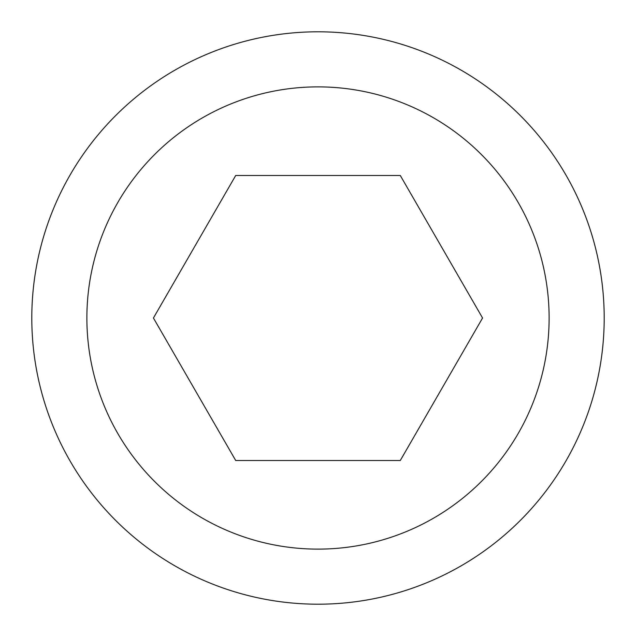 <?xml version="1.0" encoding="UTF-8"?>
<svg xmlns="http://www.w3.org/2000/svg" width="636" height="636" viewBox="0 0 636 636"><rect width="100%" height="100%" fill="white"/><g stroke="black" fill="none" stroke-linecap="round" stroke-linejoin="round"><path stroke-width="0.95" d="M31.8 318A286.2 286.2 0 0 1 318 31.8A286.2 286.2 0 0 1 604.2 318A286.2 286.2 0 0 1 318 604.2A286.2 286.2 0 0 1 31.8 318M86.878 318A231.122 231.122 0 0 1 318 86.878A231.122 231.122 0 0 1 549.122 318A231.122 231.122 0 0 1 318 549.122A231.122 231.122 0 0 1 86.878 318M400.283 460.52L235.718 460.52L153.435 318L235.718 175.48L400.283 175.48L482.565 318L400.283 460.52"/></g></svg>

